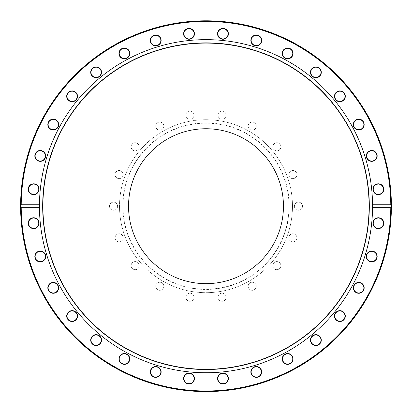 <?xml version="1.0" encoding="UTF-8"?>
<svg xmlns="http://www.w3.org/2000/svg" width="412" height="412" viewBox="0 0 412 412"><rect width="100%" height="100%" fill="white"/><g stroke="black" fill="none" stroke-linecap="round" stroke-linejoin="round"><path stroke-width="0.31" stroke-dasharray="2.06 1.54" d="M289.07 236.431A4.053 4.053 0 0 1 295.986 235.216A4.053 4.053 0 0 1 293.586 241.813A4.053 4.053 0 0 1 289.07 236.431A4.053 4.053 0 0 0 293.586 241.813A4.053 4.053 0 0 0 295.986 235.216A4.053 4.053 0 0 0 289.07 236.431M273.723 263.021A4.053 4.053 0 0 1 280.634 264.241A4.053 4.053 0 0 1 276.122 269.618A4.053 4.053 0 0 1 273.723 263.021A4.053 4.053 0 0 0 276.122 269.618A4.053 4.053 0 0 0 280.634 264.241A4.053 4.053 0 0 0 273.723 263.021M250.202 282.756A4.053 4.053 0 0 1 256.279 286.268A4.053 4.053 0 0 1 250.202 289.78A4.053 4.053 0 0 1 250.202 282.756A4.053 4.053 0 0 0 250.202 289.78A4.053 4.053 0 0 0 256.279 286.268A4.053 4.053 0 0 0 250.202 282.756M221.352 293.256A4.053 4.053 0 0 1 225.864 298.638A4.053 4.053 0 0 1 218.947 299.854A4.053 4.053 0 0 1 221.352 293.256A4.053 4.053 0 0 0 218.947 299.854A4.053 4.053 0 0 0 225.864 298.638A4.053 4.053 0 0 0 221.352 293.256M190.648 293.256A4.053 4.053 0 0 1 193.053 299.854A4.053 4.053 0 0 1 186.136 298.638A4.053 4.053 0 0 1 190.648 293.256A4.053 4.053 0 0 0 186.136 298.638A4.053 4.053 0 0 0 193.053 299.854A4.053 4.053 0 0 0 190.648 293.256M161.798 282.756A4.053 4.053 0 0 1 161.798 289.78A4.053 4.053 0 0 1 155.721 286.268A4.053 4.053 0 0 1 161.798 282.756A4.053 4.053 0 0 0 155.721 286.268A4.053 4.053 0 0 0 161.798 289.78A4.053 4.053 0 0 0 161.798 282.756M138.278 263.021A4.053 4.053 0 0 1 135.878 269.618A4.053 4.053 0 0 1 131.366 264.241A4.053 4.053 0 0 1 138.278 263.021A4.053 4.053 0 0 0 131.366 264.241A4.053 4.053 0 0 0 135.878 269.618A4.053 4.053 0 0 0 138.278 263.021M122.93 236.431A4.053 4.053 0 0 1 118.414 241.813A4.053 4.053 0 0 1 116.014 235.216A4.053 4.053 0 0 1 122.93 236.431A4.053 4.053 0 0 0 116.014 235.216A4.053 4.053 0 0 0 118.414 241.813A4.053 4.053 0 0 0 122.93 236.431M117.6 206.196A4.053 4.053 0 0 1 111.518 209.708A4.053 4.053 0 0 1 111.518 202.689A4.053 4.053 0 0 1 117.6 206.196A4.053 4.053 0 0 0 111.518 202.689A4.053 4.053 0 0 0 111.518 209.708A4.053 4.053 0 0 0 117.6 206.196M122.93 175.965A4.053 4.053 0 0 1 116.014 177.181A4.053 4.053 0 0 1 118.414 170.583A4.053 4.053 0 0 1 122.93 175.965A4.053 4.053 0 0 0 118.414 170.583A4.053 4.053 0 0 0 116.014 177.181A4.053 4.053 0 0 0 122.93 175.965M138.278 149.376A4.053 4.053 0 0 1 131.366 148.155A4.053 4.053 0 0 1 135.878 142.779A4.053 4.053 0 0 1 138.278 149.376A4.053 4.053 0 0 0 135.878 142.779A4.053 4.053 0 0 0 131.366 148.155A4.053 4.053 0 0 0 138.278 149.376M161.798 129.641A4.053 4.053 0 0 1 155.721 126.129A4.053 4.053 0 0 1 161.798 122.616A4.053 4.053 0 0 1 161.798 129.641A4.053 4.053 0 0 0 161.798 122.616A4.053 4.053 0 0 0 155.721 126.129A4.053 4.053 0 0 0 161.798 129.641M190.648 119.14A4.053 4.053 0 0 1 186.136 113.758A4.053 4.053 0 0 1 193.053 112.543A4.053 4.053 0 0 1 190.648 119.14A4.053 4.053 0 0 0 193.053 112.543A4.053 4.053 0 0 0 186.136 113.758A4.053 4.053 0 0 0 190.648 119.14M221.352 119.14A4.053 4.053 0 0 1 218.947 112.543A4.053 4.053 0 0 1 225.864 113.758A4.053 4.053 0 0 1 221.352 119.14A4.053 4.053 0 0 0 225.864 113.758A4.053 4.053 0 0 0 218.947 112.543A4.053 4.053 0 0 0 221.352 119.14M250.202 129.641A4.053 4.053 0 0 1 250.202 122.616A4.053 4.053 0 0 1 256.279 126.129A4.053 4.053 0 0 1 250.202 129.641A4.053 4.053 0 0 0 256.279 126.129A4.053 4.053 0 0 0 250.202 122.616A4.053 4.053 0 0 0 250.202 129.641M273.723 149.376A4.053 4.053 0 0 1 276.122 142.779A4.053 4.053 0 0 1 280.634 148.155A4.053 4.053 0 0 1 273.723 149.376A4.053 4.053 0 0 0 280.634 148.155A4.053 4.053 0 0 0 276.122 142.779A4.053 4.053 0 0 0 273.723 149.376M289.07 175.965A4.053 4.053 0 0 1 293.586 170.583A4.053 4.053 0 0 1 295.986 177.181A4.053 4.053 0 0 1 289.07 175.965A4.053 4.053 0 0 0 295.986 177.181A4.053 4.053 0 0 0 293.586 170.583A4.053 4.053 0 0 0 289.07 175.965M294.4 206.196A4.053 4.053 0 0 1 300.482 202.689A4.053 4.053 0 0 1 300.482 209.708A4.053 4.053 0 0 1 294.4 206.196A4.053 4.053 0 0 0 300.482 209.708A4.053 4.053 0 0 0 300.482 202.689A4.053 4.053 0 0 0 294.4 206.196M20.6 206.196A185.4 185.4 0 0 1 206 20.796A185.4 185.4 0 0 1 391.4 206.196A185.4 185.4 0 0 1 206 391.596A185.4 185.4 0 0 1 20.6 206.196M21.208 206.196A184.792 184.792 0 0 0 298.396 366.232A184.792 184.792 0 0 0 298.396 46.165A184.792 184.792 0 0 0 21.208 206.196M373.045 222.114A5.428 5.428 0 0 1 381.95 219.096A5.428 5.428 0 0 1 380.111 228.315A5.428 5.428 0 0 1 373.045 222.114M354.238 284.831A5.428 5.428 0 0 1 363.621 285.444A5.428 5.428 0 0 1 358.394 293.262A5.428 5.428 0 0 1 354.238 284.831M312.863 335.574A5.428 5.428 0 0 1 321.293 339.73A5.428 5.428 0 0 1 313.475 344.952A5.428 5.428 0 0 1 312.863 335.574M255.219 366.618A5.428 5.428 0 0 1 261.419 373.689A5.428 5.428 0 0 1 252.196 375.523A5.428 5.428 0 0 1 255.219 366.618M190.081 373.241A5.428 5.428 0 0 1 193.104 382.145A5.428 5.428 0 0 1 183.886 380.312A5.428 5.428 0 0 1 190.081 373.241M127.37 354.438A5.428 5.428 0 0 1 126.752 363.817A5.428 5.428 0 0 1 118.934 358.594A5.428 5.428 0 0 1 127.37 354.438M76.627 313.063A5.428 5.428 0 0 1 72.466 321.494A5.428 5.428 0 0 1 67.244 313.676A5.428 5.428 0 0 1 76.627 313.063M45.578 255.419A5.428 5.428 0 0 1 38.512 261.615A5.428 5.428 0 0 1 36.678 252.396A5.428 5.428 0 0 1 45.578 255.419M38.955 190.282A5.428 5.428 0 0 1 30.05 193.3A5.428 5.428 0 0 1 31.889 184.082A5.428 5.428 0 0 1 38.955 190.282M57.762 127.566A5.428 5.428 0 0 1 48.379 126.953A5.428 5.428 0 0 1 53.606 119.135A5.428 5.428 0 0 1 57.762 127.566M99.138 76.823A5.428 5.428 0 0 1 90.707 72.666A5.428 5.428 0 0 1 98.525 67.444A5.428 5.428 0 0 1 99.138 76.823M156.781 45.778A5.428 5.428 0 0 1 150.581 38.707A5.428 5.428 0 0 1 159.805 36.874A5.428 5.428 0 0 1 156.781 45.778M221.919 39.155A5.428 5.428 0 0 1 218.896 30.251A5.428 5.428 0 0 1 228.114 32.084A5.428 5.428 0 0 1 221.919 39.155M284.63 57.958A5.428 5.428 0 0 1 285.248 48.58A5.428 5.428 0 0 1 293.066 53.802A5.428 5.428 0 0 1 284.63 57.958M335.373 99.333A5.428 5.428 0 0 1 339.534 90.903A5.428 5.428 0 0 1 344.756 98.72A5.428 5.428 0 0 1 335.373 99.333M366.423 156.977A5.428 5.428 0 0 1 373.488 150.782A5.428 5.428 0 0 1 375.322 160A5.428 5.428 0 0 1 366.423 156.977M292.479 206.196A86.479 86.479 0 0 0 162.761 131.304A86.479 86.479 0 0 0 162.761 281.092A86.479 86.479 0 0 0 292.479 206.196A86.479 86.479 0 0 0 162.761 131.304A86.479 86.479 0 0 0 162.761 281.092A86.479 86.479 0 0 0 292.479 206.196M372.942 189.221A5.428 5.428 0 0 1 381.085 184.519A5.428 5.428 0 0 1 381.085 193.923A5.428 5.428 0 0 1 372.942 189.221M353.738 126.628A5.428 5.428 0 0 1 359.46 119.171A5.428 5.428 0 0 1 363.06 127.854A5.428 5.428 0 0 1 353.738 126.628M312.038 76.148A5.428 5.428 0 0 1 314.474 67.068A5.428 5.428 0 0 1 321.123 73.717A5.428 5.428 0 0 1 312.038 76.148M254.199 45.469A5.428 5.428 0 0 1 252.973 36.148A5.428 5.428 0 0 1 261.661 39.743A5.428 5.428 0 0 1 254.199 45.469M189.026 39.258A5.428 5.428 0 0 1 184.324 31.116A5.428 5.428 0 0 1 193.722 31.116A5.428 5.428 0 0 1 189.026 39.258M126.433 58.463A5.428 5.428 0 0 1 118.97 52.741A5.428 5.428 0 0 1 127.658 49.141A5.428 5.428 0 0 1 126.433 58.463M75.952 100.157A5.428 5.428 0 0 1 66.868 97.726A5.428 5.428 0 0 1 73.516 91.078A5.428 5.428 0 0 1 75.952 100.157M45.269 157.997A5.428 5.428 0 0 1 35.947 159.223A5.428 5.428 0 0 1 39.547 150.54A5.428 5.428 0 0 1 45.269 157.997M39.058 223.175A5.428 5.428 0 0 1 30.915 227.877A5.428 5.428 0 0 1 30.915 218.473A5.428 5.428 0 0 1 39.058 223.175M58.262 285.768A5.428 5.428 0 0 1 52.54 293.226A5.428 5.428 0 0 1 48.94 284.543A5.428 5.428 0 0 1 58.262 285.768M99.962 336.249A5.428 5.428 0 0 1 97.526 345.328A5.428 5.428 0 0 1 90.877 338.679A5.428 5.428 0 0 1 99.962 336.249M157.801 366.927A5.428 5.428 0 0 1 159.027 376.249A5.428 5.428 0 0 1 150.339 372.649A5.428 5.428 0 0 1 157.801 366.927M222.974 373.138A5.428 5.428 0 0 1 227.676 381.28A5.428 5.428 0 0 1 218.278 381.28A5.428 5.428 0 0 1 222.974 373.138M285.567 353.934A5.428 5.428 0 0 1 293.03 359.655A5.428 5.428 0 0 1 284.342 363.255A5.428 5.428 0 0 1 285.567 353.934M336.048 312.239A5.428 5.428 0 0 1 345.132 314.67A5.428 5.428 0 0 1 338.484 321.319A5.428 5.428 0 0 1 336.048 312.239M366.732 254.4A5.428 5.428 0 0 1 376.053 253.174A5.428 5.428 0 0 1 372.453 261.857A5.428 5.428 0 0 1 366.732 254.4M390.983 212.664L391.287 212.674A185.4 185.4 0 0 0 391.318 211.701L391.374 209.389A185.4 185.4 0 0 0 391.385 208.611L391.4 206.33A185.4 185.4 0 0 0 391.4 206.196A185.4 185.4 0 0 1 206.33 391.596A185.4 185.4 0 0 1 20.6 206.855A185.4 185.4 0 0 0 206.33 391.596A185.4 185.4 0 0 0 391.4 206.196A185.4 185.4 0 0 0 206 20.796A185.4 185.4 0 0 0 20.6 205.542A185.4 185.4 0 0 1 206 20.796A185.4 185.4 0 0 1 391.4 206.196A185.4 185.4 0 0 0 391.4 205.382L391.091 205.382L390.983 212.664L391.091 205.382M391.4 206.855A185.4 185.4 0 0 1 391.395 207.663L391.091 207.663M391.05 210.377L391.354 210.383A185.4 185.4 0 0 1 391.333 211.248L391.024 211.238M391.091 205.279L391.4 205.279A185.4 185.4 0 0 0 391.39 204.218L391.297 200.093A185.4 185.4 0 0 0 391.266 199.089L390.957 199.099L391.091 205.279L390.957 199.099M391.009 218.226A185.4 185.4 0 0 1 390.679 222.526A185.4 185.4 0 0 0 390.767 221.538A185.4 185.4 0 0 0 391.009 218.226L390.705 218.206L390.375 222.501L390.705 218.206L391.009 218.226M391.235 214.049L391.029 217.907L391.246 213.715L390.942 213.704L390.967 213.086L390.782 216.939A185.096 185.096 0 0 0 390.931 213.998L391.235 214.013L390.931 214.034L390.88 215.09L390.931 214.034M391.271 213.097L390.967 213.086L391.271 213.097A185.4 185.4 0 0 1 391.086 216.959L391.266 213.251A185.4 185.4 0 0 0 391.266 213.2L390.962 213.189L391.266 213.2M391.225 198.187L391.086 195.453M390.911 197.889L391.215 197.878L391.163 196.818L391.081 195.34L390.777 195.36L390.952 198.857L390.72 194.423L390.911 197.889L390.777 195.36L391.081 195.34L391.127 196.107M390.818 196.04L391.122 196.019L391.179 197.152L390.875 197.168M391.194 197.461L391.204 197.724M391.235 198.393L390.931 198.409L391.235 198.393L391.06 195.01L390.756 195.03M390.385 189.989L390.463 190.9L390.318 189.263L390.715 190.277M390.689 189.958L390.633 189.324M390.767 190.9L390.813 191.482M390.864 192.116L390.627 189.288A185.4 185.4 0 0 0 390.622 189.232L390.318 189.263L390.591 192.522L390.318 189.263L390.622 189.232M390.911 192.749L390.607 192.77L390.658 193.491L390.607 192.77L390.911 192.749L390.767 190.874L390.463 190.9L390.607 192.77L390.463 190.9L390.767 190.874M390.679 189.855L390.38 189.953M390.993 200.103L391.297 200.093M391.05 202.163L391.354 202.153M391.086 204.218L391.39 204.218M391.06 202.719L391.369 202.714M391.039 201.659L391.343 201.648M390.463 221.517L390.767 221.538L390.463 221.517M390.375 222.501L390.679 222.526L390.375 222.501M390.931 213.998L390.782 216.939L391.086 216.959A185.4 185.4 0 0 0 391.235 214.013M390.916 214.317L391.22 214.333M390.808 216.48L391.112 216.501M391.086 216.959L390.782 216.939L390.88 215.1L390.725 217.886L390.942 213.704M390.962 213.241L391.266 213.251M390.931 213.957L391.235 213.972M390.725 217.886L391.029 217.907M391.096 206.324L391.4 206.33M391.091 207.251L391.395 207.257M391.081 208.606L391.385 208.611M391.065 209.384L391.374 209.389M391.039 210.702L391.343 210.712M391.014 211.691L391.318 211.701M391.076 209.023L391.379 209.028M391.096 206.798L391.4 206.798M391.081 195.34L390.777 195.36L391.081 195.34L390.777 195.36L391.081 195.34L391.209 197.775M391.158 196.689L390.87 197.029M391.199 197.621L391.215 197.878M391.209 197.77L391.189 197.379M390.72 194.423L391.024 194.402L390.72 194.423M390.926 198.352L391.235 198.342L390.931 198.368M390.906 197.842L391.209 197.827M390.952 198.857L391.256 198.847M390.324 189.314L390.627 189.288L390.324 189.314M390.591 192.522L390.895 192.502M390.658 193.491L390.962 193.47M372.551 204.733A166.556 166.556 0 0 0 205.948 39.645A166.556 166.556 0 0 0 39.449 204.841M39.449 207.555A166.556 166.556 0 0 0 205.948 372.752A166.556 166.556 0 0 0 372.551 207.663M373.344 222.176A5.124 5.124 0 0 0 380.013 228.027A5.124 5.124 0 0 0 381.749 219.323A5.124 5.124 0 0 0 373.344 222.176M367.01 254.518A5.124 5.124 0 0 0 372.412 261.553A5.124 5.124 0 0 0 375.811 253.359A5.124 5.124 0 0 0 367.01 254.518M354.49 285.001A5.124 5.124 0 0 0 358.414 292.958A5.124 5.124 0 0 0 363.348 285.578A5.124 5.124 0 0 0 354.49 285.001M336.264 312.456A5.124 5.124 0 0 0 338.561 321.025A5.124 5.124 0 0 0 344.834 314.753A5.124 5.124 0 0 0 336.264 312.456M313.032 335.826A5.124 5.124 0 0 0 313.614 344.679A5.124 5.124 0 0 0 320.989 339.751A5.124 5.124 0 0 0 313.032 335.826M285.686 354.217A5.124 5.124 0 0 0 284.527 363.013A5.124 5.124 0 0 0 292.726 359.619A5.124 5.124 0 0 0 285.686 354.217M255.28 366.917A5.124 5.124 0 0 0 252.427 375.322A5.124 5.124 0 0 0 261.131 373.591A5.124 5.124 0 0 0 255.28 366.917M222.974 373.442A5.124 5.124 0 0 0 218.54 381.126A5.124 5.124 0 0 0 227.414 381.126A5.124 5.124 0 0 0 222.974 373.442M190.025 373.54A5.124 5.124 0 0 0 184.174 380.214A5.124 5.124 0 0 0 192.873 381.945A5.124 5.124 0 0 0 190.025 373.54M157.683 367.21A5.124 5.124 0 0 0 150.643 372.613A5.124 5.124 0 0 0 158.841 376.007A5.124 5.124 0 0 0 157.683 367.21M127.2 354.691A5.124 5.124 0 0 0 119.243 358.615A5.124 5.124 0 0 0 126.618 363.544A5.124 5.124 0 0 0 127.2 354.691M99.745 336.465A5.124 5.124 0 0 0 91.176 338.762A5.124 5.124 0 0 0 97.448 345.035A5.124 5.124 0 0 0 99.745 336.465M76.375 313.228A5.124 5.124 0 0 0 67.516 313.81A5.124 5.124 0 0 0 72.445 321.19A5.124 5.124 0 0 0 76.375 313.228M57.984 285.887A5.124 5.124 0 0 0 49.183 284.728A5.124 5.124 0 0 0 52.581 292.927A5.124 5.124 0 0 0 57.984 285.887M45.279 255.476A5.124 5.124 0 0 0 36.879 252.623A5.124 5.124 0 0 0 38.61 261.326A5.124 5.124 0 0 0 45.279 255.476M38.754 223.175A5.124 5.124 0 0 0 31.07 218.736A5.124 5.124 0 0 0 31.07 227.609A5.124 5.124 0 0 0 38.754 223.175M38.656 190.22A5.124 5.124 0 0 0 31.987 184.37A5.124 5.124 0 0 0 30.251 193.073A5.124 5.124 0 0 0 38.656 190.22M44.99 157.878A5.124 5.124 0 0 0 39.588 150.844A5.124 5.124 0 0 0 36.189 159.037A5.124 5.124 0 0 0 44.99 157.878M57.51 127.396A5.124 5.124 0 0 0 53.586 119.439A5.124 5.124 0 0 0 48.652 126.819A5.124 5.124 0 0 0 57.51 127.396M75.736 99.941A5.124 5.124 0 0 0 73.439 91.371A5.124 5.124 0 0 0 67.166 97.644A5.124 5.124 0 0 0 75.736 99.941M98.968 76.57A5.124 5.124 0 0 0 98.386 67.717A5.124 5.124 0 0 0 91.011 72.646A5.124 5.124 0 0 0 98.968 76.57M126.314 58.18A5.124 5.124 0 0 0 127.473 49.383A5.124 5.124 0 0 0 119.274 52.777A5.124 5.124 0 0 0 126.314 58.18M156.72 45.48A5.124 5.124 0 0 0 159.573 37.075A5.124 5.124 0 0 0 150.869 38.805A5.124 5.124 0 0 0 156.72 45.48M189.026 38.955A5.124 5.124 0 0 0 193.46 31.266A5.124 5.124 0 0 0 184.586 31.266A5.124 5.124 0 0 0 189.026 38.955M221.975 38.852A5.124 5.124 0 0 0 227.826 32.182A5.124 5.124 0 0 0 219.127 30.452A5.124 5.124 0 0 0 221.975 38.852M254.317 45.186A5.124 5.124 0 0 0 261.357 39.784A5.124 5.124 0 0 0 253.159 36.39A5.124 5.124 0 0 0 254.317 45.186M284.8 57.706A5.124 5.124 0 0 0 292.757 53.781A5.124 5.124 0 0 0 285.382 48.853A5.124 5.124 0 0 0 284.8 57.706M312.255 75.932A5.124 5.124 0 0 0 320.824 73.635A5.124 5.124 0 0 0 314.552 67.362A5.124 5.124 0 0 0 312.255 75.932M335.626 99.163A5.124 5.124 0 0 0 344.483 98.586A5.124 5.124 0 0 0 339.555 91.207A5.124 5.124 0 0 0 335.626 99.163M354.016 126.51A5.124 5.124 0 0 0 362.817 127.669A5.124 5.124 0 0 0 359.418 119.47A5.124 5.124 0 0 0 354.016 126.51M366.721 156.921A5.124 5.124 0 0 0 375.121 159.774A5.124 5.124 0 0 0 373.39 151.07A5.124 5.124 0 0 0 366.721 156.921M373.246 189.221A5.124 5.124 0 0 0 380.93 193.655A5.124 5.124 0 0 0 380.93 184.787A5.124 5.124 0 0 0 373.246 189.221M283.451 206.196A77.451 77.451 0 0 0 167.272 139.122A77.451 77.451 0 0 0 167.272 273.274A77.451 77.451 0 0 0 283.451 206.196M289.023 206.196A83.023 83.023 0 0 0 164.491 134.302A83.023 83.023 0 0 0 164.491 278.095A83.023 83.023 0 0 0 289.023 206.196M289.245 206.196A83.245 83.245 0 0 0 164.378 134.106A83.245 83.245 0 0 0 164.378 278.291A83.245 83.245 0 0 0 289.245 206.196M390.87 215.373L391.173 215.383M391.184 215.115L390.88 215.1L391.184 215.1M390.87 215.316L391.173 215.332M390.859 196.833L391.163 196.818M390.797 195.736L391.101 195.721M206 21.105C159.109 20.698 109.88 40.386 75.87 74.567C40.603 110.601 22.289 153.506 20.93 203.291C20.729 253.092 37.683 296.552 71.796 333.679C104.72 368.91 153.305 390.133 200.186 391.204C247.942 393.141 298.854 374.189 334.075 339.828C369.811 305.812 390.488 257.67 391.07 209.105C392.013 160.546 372.855 111.781 338.211 76.653C304.082 41.21 253.792 20.667 206 21.105"/><path stroke-width="0.62" d="M20.6 205.542A185.4 185.4 0 0 0 20.6 206.855L20.6 205.542A185.4 185.4 0 0 0 206 391.596A185.4 185.4 0 0 0 391.4 206.855L390.782 207.663L372.551 207.663L372.551 204.733L390.782 204.733L391.4 205.542A185.4 185.4 0 0 0 206 20.796A185.4 185.4 0 0 0 20.6 205.542L21.218 204.733A184.792 184.792 0 0 1 206 21.409A184.792 184.792 0 0 1 390.782 204.733M391.4 205.542L391.4 206.798A185.4 185.4 0 0 1 391.4 206.855L391.4 205.382M391.395 207.663L391.354 210.383M391.333 211.248L391.287 212.674M391.266 199.089L391.343 201.648A185.4 185.4 0 0 1 391.369 202.714L391.4 205.279M391.246 213.715L391.271 213.097M391.266 213.2L391.235 214.049M391.06 195.01L391.024 194.402A185.4 185.4 0 0 1 391.081 195.34L391.122 196.019M391.179 197.152L391.194 197.461M391.204 197.724L391.225 198.187M391.235 198.352L391.235 198.393A185.4 185.4 177.6 0 0 391.235 198.342L391.081 195.34M390.911 192.749L390.627 189.288A185.4 185.4 0 0 0 390.622 189.232L390.767 190.9M390.813 191.482L390.864 192.116M390.782 207.663A184.792 184.792 0 0 1 206 390.988A184.792 184.792 0 0 1 21.218 207.663L20.6 206.855M391.235 214.013L391.086 216.959M391.173 197.013L391.215 197.878M21.218 204.733L39.449 204.733L39.449 207.663L21.218 207.663M39.449 207.663A166.556 166.556 0 0 0 206 372.752A166.556 166.556 0 0 0 372.556 206.196A166.556 166.556 0 0 0 206 39.645A166.556 166.556 0 0 0 39.449 204.733M376.759 258.556A5.428 5.428 0 0 0 371.037 251.093A5.428 5.428 0 0 0 367.437 259.781A5.428 5.428 0 0 0 376.759 258.556M343.726 319.913A5.428 5.428 0 0 0 341.291 310.833A5.428 5.428 0 0 0 334.647 317.482A5.428 5.428 0 0 0 343.726 319.913M289.724 363.966A5.428 5.428 0 0 0 290.949 354.644A5.428 5.428 0 0 0 282.266 358.239A5.428 5.428 0 0 0 289.724 363.966M222.974 383.994A5.428 5.428 0 0 0 227.676 375.852A5.428 5.428 0 0 0 218.278 375.852A5.428 5.428 0 0 0 222.974 383.994M153.645 376.959A5.428 5.428 0 0 0 161.102 371.233A5.428 5.428 0 0 0 152.419 367.638A5.428 5.428 0 0 0 153.645 376.959M92.283 343.922A5.428 5.428 0 0 0 101.362 341.491A5.428 5.428 0 0 0 94.719 334.843A5.428 5.428 0 0 0 92.283 343.922M48.235 289.924A5.428 5.428 0 0 0 57.556 291.15A5.428 5.428 0 0 0 53.957 282.462A5.428 5.428 0 0 0 48.235 289.924M28.201 223.175A5.428 5.428 0 0 0 36.344 227.877A5.428 5.428 0 0 0 36.344 218.473A5.428 5.428 0 0 0 28.201 223.175M34.932 257.536A5.428 5.428 0 0 0 43.837 260.559A5.428 5.428 0 0 0 41.998 251.335A5.428 5.428 0 0 0 34.932 257.536M67.599 319.094A5.428 5.428 0 0 0 76.982 318.476A5.428 5.428 0 0 0 71.76 310.658A5.428 5.428 0 0 0 67.599 319.094M121.339 363.461A5.428 5.428 0 0 0 129.77 359.305A5.428 5.428 0 0 0 121.952 354.083A5.428 5.428 0 0 0 121.339 363.461M187.965 383.891A5.428 5.428 0 0 0 194.165 376.82A5.428 5.428 0 0 0 184.942 374.987A5.428 5.428 0 0 0 187.965 383.891M257.335 377.268A5.428 5.428 0 0 0 260.358 368.364A5.428 5.428 0 0 0 251.14 370.197A5.428 5.428 0 0 0 257.335 377.268M318.893 344.597A5.428 5.428 0 0 0 318.28 335.219A5.428 5.428 0 0 0 310.463 340.441A5.428 5.428 0 0 0 318.893 344.597M363.266 290.862A5.428 5.428 0 0 0 359.104 282.431A5.428 5.428 0 0 0 353.882 290.244A5.428 5.428 0 0 0 363.266 290.862M383.69 224.236A5.428 5.428 0 0 0 376.625 218.036A5.428 5.428 0 0 0 374.791 227.254A5.428 5.428 0 0 0 383.69 224.236M28.31 188.16A5.428 5.428 0 0 0 35.375 194.361A5.428 5.428 0 0 0 37.209 185.143A5.428 5.428 0 0 0 28.31 188.16M48.734 121.535A5.428 5.428 0 0 0 52.896 129.965A5.428 5.428 0 0 0 58.118 122.153A5.428 5.428 0 0 0 48.734 121.535M93.107 67.8A5.428 5.428 0 0 0 93.72 77.178A5.428 5.428 0 0 0 101.537 71.956A5.428 5.428 0 0 0 93.107 67.8M154.665 35.128A5.428 5.428 0 0 0 151.642 44.032A5.428 5.428 0 0 0 160.86 42.199A5.428 5.428 0 0 0 154.665 35.128M224.035 28.505A5.428 5.428 0 0 0 217.835 35.576A5.428 5.428 0 0 0 227.058 37.41A5.428 5.428 0 0 0 224.035 28.505M290.661 48.935A5.428 5.428 0 0 0 282.23 53.091A5.428 5.428 0 0 0 290.048 58.313A5.428 5.428 0 0 0 290.661 48.935M344.401 93.303A5.428 5.428 0 0 0 335.018 93.921A5.428 5.428 0 0 0 340.24 101.738A5.428 5.428 0 0 0 344.401 93.303M377.068 154.861A5.428 5.428 0 0 0 368.163 151.837A5.428 5.428 0 0 0 370.002 161.061A5.428 5.428 0 0 0 377.068 154.861M383.799 189.221A5.428 5.428 0 0 0 375.656 184.519A5.428 5.428 0 0 0 375.656 193.923A5.428 5.428 0 0 0 383.799 189.221M363.765 122.472A5.428 5.428 0 0 0 354.444 121.246A5.428 5.428 0 0 0 358.043 129.935A5.428 5.428 0 0 0 363.765 122.472M319.717 68.474A5.428 5.428 0 0 0 310.638 70.905A5.428 5.428 0 0 0 317.281 77.554A5.428 5.428 0 0 0 319.717 68.474M258.355 35.437A5.428 5.428 0 0 0 250.898 41.164A5.428 5.428 0 0 0 259.581 44.759A5.428 5.428 0 0 0 258.355 35.437M189.026 28.402A5.428 5.428 0 0 0 184.324 36.544A5.428 5.428 0 0 0 193.722 36.544A5.428 5.428 0 0 0 189.026 28.402M122.276 48.431A5.428 5.428 0 0 0 121.051 57.752A5.428 5.428 0 0 0 129.734 54.157A5.428 5.428 0 0 0 122.276 48.431M68.274 92.484A5.428 5.428 0 0 0 70.71 101.563A5.428 5.428 0 0 0 77.353 94.915A5.428 5.428 0 0 0 68.274 92.484M35.241 153.841A5.428 5.428 0 0 0 40.963 161.303A5.428 5.428 0 0 0 44.563 152.615A5.428 5.428 0 0 0 35.241 153.841M39.449 204.841A166.556 166.556 0 0 0 39.449 207.555M373.344 222.176A5.124 5.124 0 0 1 379.37 218.149A5.124 5.124 0 0 1 383.392 224.174A5.124 5.124 0 0 1 377.371 228.202A5.124 5.124 0 0 1 373.344 222.176M367.01 254.518A5.124 5.124 0 0 1 373.705 251.742A5.124 5.124 0 0 1 376.475 258.437A5.124 5.124 0 0 1 369.785 261.208A5.124 5.124 0 0 1 367.01 254.518M354.49 285.001A5.124 5.124 0 0 1 361.597 283.585A5.124 5.124 0 0 1 363.008 290.692A5.124 5.124 0 0 1 355.906 292.103A5.124 5.124 0 0 1 354.49 285.001M336.264 312.456A5.124 5.124 0 0 1 343.51 312.456A5.124 5.124 0 0 1 343.51 319.702A5.124 5.124 0 0 1 336.264 319.702A5.124 5.124 0 0 1 336.264 312.456M313.032 335.826A5.124 5.124 0 0 1 320.139 337.237A5.124 5.124 0 0 1 318.723 344.344A5.124 5.124 0 0 1 311.621 342.933A5.124 5.124 0 0 1 313.032 335.826M285.686 354.217A5.124 5.124 0 0 1 292.381 356.988A5.124 5.124 0 0 1 289.605 363.683A5.124 5.124 0 0 1 282.915 360.912A5.124 5.124 0 0 1 285.686 354.217M255.28 366.917A5.124 5.124 0 0 1 261.301 370.944A5.124 5.124 0 0 1 257.279 376.97A5.124 5.124 0 0 1 251.253 372.942A5.124 5.124 0 0 1 255.28 366.917M222.974 373.442A5.124 5.124 0 0 1 228.099 378.566A5.124 5.124 0 0 1 222.974 383.69A5.124 5.124 0 0 1 217.855 378.566A5.124 5.124 0 0 1 222.974 373.442M190.025 373.54A5.124 5.124 0 0 1 194.047 379.565A5.124 5.124 0 0 1 188.021 383.593A5.124 5.124 0 0 1 183.999 377.567A5.124 5.124 0 0 1 190.025 373.54M157.683 367.21A5.124 5.124 0 0 1 160.453 373.905A5.124 5.124 0 0 1 153.764 376.676A5.124 5.124 0 0 1 150.988 369.981A5.124 5.124 0 0 1 157.683 367.21M127.2 354.691A5.124 5.124 0 0 1 128.611 361.798A5.124 5.124 0 0 1 121.509 363.209A5.124 5.124 0 0 1 120.093 356.102A5.124 5.124 0 0 1 127.2 354.691M99.745 336.465A5.124 5.124 0 0 1 99.745 343.706A5.124 5.124 0 0 1 92.499 343.706A5.124 5.124 0 0 1 92.499 336.465A5.124 5.124 0 0 1 99.745 336.465M76.375 313.228A5.124 5.124 0 0 1 74.958 320.335A5.124 5.124 0 0 1 67.851 318.924A5.124 5.124 0 0 1 69.267 311.817A5.124 5.124 0 0 1 76.375 313.228M57.984 285.887A5.124 5.124 0 0 1 55.208 292.577A5.124 5.124 0 0 1 48.518 289.806A5.124 5.124 0 0 1 51.289 283.111A5.124 5.124 0 0 1 57.984 285.887M45.279 255.476A5.124 5.124 0 0 1 41.257 261.502A5.124 5.124 0 0 1 35.231 257.474A5.124 5.124 0 0 1 39.258 251.454A5.124 5.124 0 0 1 45.279 255.476M38.754 223.175A5.124 5.124 0 0 1 33.63 228.3A5.124 5.124 0 0 1 28.51 223.175A5.124 5.124 0 0 1 33.63 218.051A5.124 5.124 0 0 1 38.754 223.175M38.656 190.22A5.124 5.124 0 0 1 32.63 194.248A5.124 5.124 0 0 1 28.608 188.222A5.124 5.124 0 0 1 34.629 184.195A5.124 5.124 0 0 1 38.656 190.22M44.99 157.878A5.124 5.124 0 0 1 38.295 160.654A5.124 5.124 0 0 1 35.525 153.959A5.124 5.124 0 0 1 42.215 151.189A5.124 5.124 0 0 1 44.99 157.878M57.51 127.396A5.124 5.124 0 0 1 50.403 128.812A5.124 5.124 0 0 1 48.992 121.705A5.124 5.124 0 0 1 56.094 120.294A5.124 5.124 0 0 1 57.51 127.396M75.736 99.941A5.124 5.124 0 0 1 68.49 99.941A5.124 5.124 0 0 1 68.49 92.695A5.124 5.124 0 0 1 75.736 92.695A5.124 5.124 0 0 1 75.736 99.941M98.968 76.57A5.124 5.124 0 0 1 91.861 75.159A5.124 5.124 0 0 1 93.277 68.052A5.124 5.124 0 0 1 100.379 69.463A5.124 5.124 0 0 1 98.968 76.57M126.314 58.18A5.124 5.124 0 0 1 119.619 55.409A5.124 5.124 0 0 1 122.395 48.714A5.124 5.124 0 0 1 129.085 51.485A5.124 5.124 0 0 1 126.314 58.18M156.72 45.48A5.124 5.124 0 0 1 150.699 41.452A5.124 5.124 0 0 1 154.721 35.427A5.124 5.124 0 0 1 160.747 39.454A5.124 5.124 0 0 1 156.72 45.48M189.026 38.955A5.124 5.124 0 0 1 183.901 33.83A5.124 5.124 0 0 1 189.026 28.706A5.124 5.124 0 0 1 194.145 33.83A5.124 5.124 0 0 1 189.026 38.955M221.975 38.852A5.124 5.124 0 0 1 217.953 32.831A5.124 5.124 0 0 1 223.979 28.804A5.124 5.124 0 0 1 228.001 34.829A5.124 5.124 0 0 1 221.975 38.852M254.317 45.186A5.124 5.124 0 0 1 251.547 38.491A5.124 5.124 0 0 1 258.236 35.72A5.124 5.124 0 0 1 261.012 42.415A5.124 5.124 0 0 1 254.317 45.186M284.8 57.706A5.124 5.124 0 0 1 283.389 50.599A5.124 5.124 0 0 1 290.491 49.188A5.124 5.124 0 0 1 291.907 56.295A5.124 5.124 0 0 1 284.8 57.706M312.255 75.932A5.124 5.124 0 0 1 312.255 68.691A5.124 5.124 0 0 1 319.501 68.691A5.124 5.124 0 0 1 319.501 75.932A5.124 5.124 0 0 1 312.255 75.932M335.626 99.163A5.124 5.124 0 0 1 337.042 92.061A5.124 5.124 0 0 1 344.149 93.472A5.124 5.124 0 0 1 342.733 100.58A5.124 5.124 0 0 1 335.626 99.163M354.016 126.51A5.124 5.124 0 0 1 356.792 119.82A5.124 5.124 0 0 1 363.482 122.591A5.124 5.124 0 0 1 360.711 129.286A5.124 5.124 0 0 1 354.016 126.51M366.721 156.921A5.124 5.124 0 0 1 370.743 150.895A5.124 5.124 0 0 1 376.769 154.922A5.124 5.124 0 0 1 372.742 160.943A5.124 5.124 0 0 1 366.721 156.921M373.246 189.221A5.124 5.124 0 0 1 378.371 184.097A5.124 5.124 0 0 1 383.49 189.221A5.124 5.124 0 0 1 378.371 194.346A5.124 5.124 0 0 1 373.246 189.221M369.322 206.196A163.322 163.322 0 0 0 124.336 64.756A163.322 163.322 0 0 0 124.336 347.64A163.322 163.322 0 0 0 369.322 206.196M369.095 206.196A163.095 163.095 0 0 0 124.45 64.952A163.095 163.095 0 0 0 124.45 347.445A163.095 163.095 0 0 0 369.095 206.196M283.451 206.196A77.451 77.451 0 0 0 167.272 139.122A77.451 77.451 0 0 0 167.272 273.274A77.451 77.451 0 0 0 283.451 206.196"/></g></svg>
